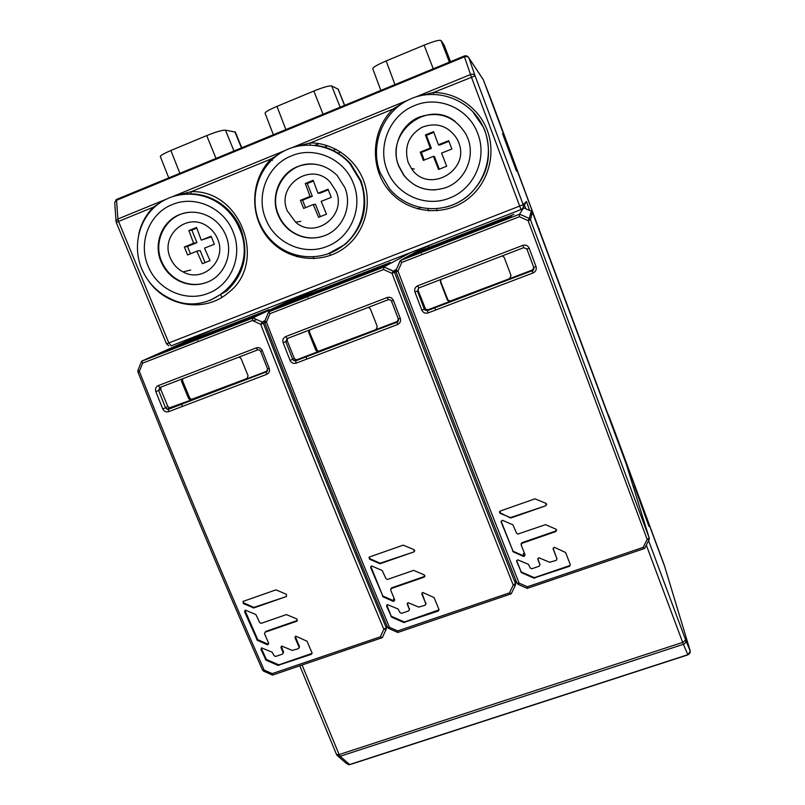<?xml version="1.0" encoding="UTF-8"?>
<svg xmlns="http://www.w3.org/2000/svg" width="805" height="805" viewBox="0 0 805 805"><rect width="100%" height="100%" fill="white"/><g stroke="black" fill="none" stroke-linecap="round" stroke-linejoin="round"><path stroke-width="1.21" d="M430.273 148.04L425.422 134.938L433.563 131.648L438.423 144.759L448.717 140.694L451.867 149.006L441.583 153.071L446.674 166.222L438.544 169.463L433.432 156.331L423.37 160.426L420.22 152.155L430.273 148.04L431.359 148.402L421.297 152.447L424.215 160.084M420.22 152.155L421.297 152.447M425.422 134.938L426.409 135.361L431.359 148.402M433.825 132.372L426.409 135.361M448.959 141.318L439.429 145.152L438.423 144.759M433.432 156.331L434.489 156.613L439.258 169.181M304.008 164.784L304.622 164.542M310.066 196.39L305.286 183.49L313.175 180.3L317.965 193.21L328.048 189.225L331.237 197.376L321.165 201.351L326.488 214.17L318.609 217.31L313.266 204.51L303.636 208.435L300.436 200.334L310.066 196.39L312.32 196.269L302.569 200.183L305.518 207.67M300.436 200.334L302.569 200.183M305.286 183.49L307.289 183.5L312.32 196.269M313.437 181.014L307.289 183.5M328.279 189.849L320.138 193.12L317.965 193.21M313.266 204.51L315.49 204.309L320.33 216.626M193.592 243.231L188.893 230.542L196.541 227.453L201.25 240.152L211.121 236.257L214.351 244.237L204.49 248.131L210.025 260.639L202.387 263.678L196.843 251.2L187.605 254.964L184.355 247.014L193.592 243.231L196.933 242.657L187.484 246.461L190.473 253.786M184.355 247.014L187.484 246.461M188.893 230.542L191.842 230.15L196.933 242.657M196.782 228.147L191.842 230.15M211.363 236.861L201.25 240.152M196.843 251.2L200.143 250.546L205.054 262.611M182.846 213.486L183.439 213.436M420.472 248.725L420.834 249.349M428.461 246.37L428.109 245.746M315.55 290.303L315.117 289.76M307.701 292.638L308.164 293.221M198.231 335.283L198.775 335.816M523.26 207.096L526.48 201.441L529.61 210.497M153.815 207.781L153.312 207.187L118.546 221.425L168.829 342.95L523.18 204.701C523.763 206.905 523.029 208.535 520.986 209.572L171.213 345.808L168.829 342.95L166.504 343.826L168.819 345.828M281.005 152.739L271.265 158.907L191.248 191.66L190.705 193.884L187.998 193.935M148.925 281.428C166.967 307.198 205.486 312.783 228.338 292.688C267.632 263.104 241.329 189.789 191.248 191.66L173.608 196.209M160.668 202.347L153.312 207.187C145.977 214.694 141.127 223.649 138.772 234.054M482.769 78.89L468.913 57.94C467.856 56.078 466.286 55.475 464.213 56.129L116.645 199.479L114.723 202.407L116.956 199.258L464.193 56.038C466.276 55.394 467.846 56.028 468.913 57.94L469.003 58.161C468.128 56.581 466.608 56.129 464.445 56.823L464.264 56.109M116.735 199.358L115.819 200.043M116.061 221.647L114.763 203.041M116.312 222.603L116.041 221.144L117.902 219L118.546 221.425L116.312 222.603L166.504 343.826M483.322 79.725L664.809 566.831M516.518 171.163L502.582 133.761L516.518 171.163M634.28 485.747L648.921 526.4L634.28 485.747M415.903 96.912L470.482 74.553C472.676 73.859 474.215 74.291 475.091 75.871L433.533 92.484L417.372 96.469M393.977 110.074L393.071 109.057C370.944 130.46 369.495 168.275 389.429 191.057C409.071 214.11 445.759 217.35 469.265 197.839C487.88 182.594 495.759 155.486 487.971 132.272C480.233 109.057 457.612 92.515 433.533 92.484L433.382 94.577M405.167 101.651L393.071 109.057L310.438 142.877L310.197 144.93M380.212 172.874C369.364 145.403 382.878 111.281 409.936 99.206C436.843 86.779 471.006 99.709 483.282 127.089L484.852 130.853C494.542 156.492 483.624 187.414 460.52 201.039C437.507 214.855 406.334 209.34 389.399 188.622L380.212 172.874M477.788 133.69C468.973 108.564 438.614 95.111 414.515 105.596C390.012 115.035 377.143 145.846 387.094 170.117C396.05 194.79 425.684 208.032 449.663 198.01C474.024 189.024 487.629 158.424 477.788 133.69M467.836 138.339L466.105 134.415C455.006 116.564 439.52 110.738 419.657 116.926C400.981 124.091 391.099 147.567 398.676 166.112L403.768 175.309C415.33 188.913 429.558 192.938 446.453 187.404C465.038 180.511 475.353 157.156 467.836 138.339M435.173 189.91C422.424 190.242 412.039 185.381 404.009 175.329L398.918 166.142C384.317 133.308 427.284 98.723 455.238 121.505M408.165 162.429L411.516 168.648C428.169 194.397 470.764 170.771 458.568 142.193L457.009 138.782C448.204 125.681 436.471 121.877 421.8 127.361C408.447 135.562 403.909 147.255 408.165 162.429M415.038 185.1L416.366 185.945M205.989 196.833L206.714 196.541M327.746 145.765L324.244 147.194M314.976 145.272L319.052 143.612M204.681 195.947L204.027 196.199M337.939 756.126L346.542 763.613L350.286 764.498L687.903 654.868L690.257 651.195L685.689 640.035C686.162 642.018 685.397 643.447 683.395 644.312L646.304 545.126M648.578 540.638L685.689 640.035L682.66 642.42L339.136 754.577L340.173 756.277L337.053 755.362L336.52 754.486L339.136 754.577L302.056 664.95M687.933 654.857L687.832 654.717C689.805 653.861 690.549 652.452 690.086 650.5L664.276 565.16L614.738 431.369L664.336 565.362M380.876 90.502L372.755 68.707C372.775 67.379 377.243 64.782 386.169 60.939L424.114 45.15C433.825 41.246 439.48 39.697 441.07 40.522L444.119 45.05M265.137 113.334L265.097 113.274C264.875 112.187 268.84 109.883 276.98 106.371L313.829 91.035C323.348 87.212 329.305 85.521 331.73 85.974L338.221 89.194M160.386 156.703L160.346 156.643C159.974 155.747 163.485 153.705 170.881 150.505L206.694 135.602C216.012 131.859 222.281 130.038 225.481 130.148L235.332 132.09M312.823 237.958L313.387 238.018M307.037 164.2L306.484 164.351M287.345 210.93L295.606 222.18C315.147 239.638 346.965 215.71 336.158 191.338L330.1 182C311.223 161.06 275.702 185.381 287.345 210.93M320.37 237.022C309.442 239.347 299.41 237.133 290.293 230.381C284.94 226.185 280.975 220.902 278.389 214.532C267.824 190.594 288.482 161.091 314.161 164.14M297.639 166.575C279.556 173.498 270.279 196.42 277.946 214.583C280.532 220.962 284.507 226.255 289.87 230.461C300.728 238.33 312.39 240.041 324.838 235.583C342.839 228.912 352.53 206.12 344.912 187.696L337.144 175.42C325.582 164.341 312.421 161.392 297.639 166.575M327.072 246.39C350.668 237.696 363.437 207.831 353.465 183.62C344.49 159.018 314.715 145.745 291.4 155.898C267.673 165.035 255.608 195.102 265.68 218.869C274.787 243.04 303.867 256.101 327.072 246.39M259.009 221.546C249.168 197.225 258.194 167.309 280.009 153.363C301.714 139.255 332.566 143.793 349.984 163.828L360.308 180.873C369.153 203.564 361.948 230.713 343.524 245.334C325.15 260.035 297.971 260.548 278.721 246.753C269.806 240.282 263.235 231.88 259.009 221.546M272.382 160.406L271.265 158.907C250.033 179.756 249.198 216.726 268.971 239.085C288.472 261.706 324.274 265.006 346.875 246.018C364.786 231.176 372.031 204.701 364.081 181.98C356.182 159.249 333.894 142.998 310.438 142.877L293.372 147.184M170.318 257.922C172.954 264.131 177.211 268.79 183.067 271.899C202.971 283.37 227.342 260.357 217.602 238.934C215.358 233.551 211.826 229.274 207.006 226.104C186.941 211.906 159.893 235.634 170.318 257.922M204.49 283.149C196.038 285.453 187.756 284.668 179.656 280.814C171.364 276.588 165.357 270.118 161.634 261.404C152.125 240.162 167.108 213.597 189.749 212.258M179.475 214.653C161.956 221.355 153.252 243.734 161 261.534C164.733 270.259 170.751 276.739 179.062 280.975C188.33 285.342 197.658 285.765 207.026 282.263C224.484 275.803 233.581 253.535 225.883 235.483C222.915 228.298 218.246 222.542 211.876 218.205C201.451 211.655 190.644 210.467 179.475 214.653M208.354 293.241C231.226 284.819 243.211 255.658 233.118 231.951C224.001 207.851 194.78 194.77 172.21 204.601C149.227 213.446 137.917 242.808 148.1 266.093C157.337 289.76 185.885 302.65 208.354 293.241M141.64 268.689C132.573 246.873 138.561 220.339 156.17 205.688C173.729 190.976 200.737 190.232 220.027 204.108C228.952 210.598 235.523 218.99 239.739 229.284C259.28 272.804 211.474 319.736 170.529 298.766C157.217 292.497 147.587 282.464 141.64 268.689M182.443 406.424L181.528 404.221M242.969 601.476L243.714 602.875L243.281 603.529L253.736 607.956L286.449 596.525L286.439 594.321L275.984 589.854L243.261 601.325L243.281 603.529M252.981 607.856L253.404 607.201L243.714 602.875M253.404 607.201L254.34 607.252L253.927 607.906M286.449 596.525L254.34 607.252M244.931 610.351L257.761 639.643L257.348 640.347L267.029 644.624L267.894 644.694L268.618 643.175L264.503 633.686L265.157 632.187L296.944 621.178L296.944 618.995L286.419 614.587L261.172 623.342L259.703 622.587L255.869 614.567L245.414 610.15L244.569 611.709L257.348 640.347M268.709 643.769L267.421 643.919L257.761 639.643M296.944 621.178L297.307 620.504L265.559 631.492M261.233 648.106L266.385 659.406L265.992 660.14L277.926 665.373L311.354 654.344L312.018 652.855L306.987 641.183L295.727 636.171L294.992 637.691L299.088 647.17L298.424 648.659L292.255 650.4L281.68 646.073L280.965 647.582L283.159 652.624L282.505 654.113L275.662 656.457L274.092 655.733L272.181 652.231L261.635 647.904L260.921 649.414L265.992 660.14M281.247 646.304L283.531 651.909L283.249 653.177M277.926 665.373L278.309 664.638L266.385 659.406M278.309 664.638L279.244 664.688L278.862 665.423L279.234 664.688L312.109 653.358M295.254 636.423L299.43 646.455L299.178 647.703M138.047 371.94L139.346 371.357L142.706 363.136L141.71 361.113L198.674 335.715M265.006 320.591L262.138 322.03L252.981 317.824L141.66 361.234M252.971 317.834L252.408 320.501L260.689 324.314L262.309 322.111L252.971 317.834L302.338 294.731M217.541 327.766L196.239 336.802M151.924 357.028L153.996 356.192L151.924 357.028M246.572 320.088L181.799 343.624L246.572 320.088M247.819 319.505L184.798 342.417L247.819 319.505M249.057 318.931L189.316 340.656L249.057 318.931M250.295 318.357L193.844 338.895L250.295 318.357M251.512 317.794L198.372 337.134L251.512 317.794M252.72 317.23L202.91 335.363L252.72 317.23M253.917 316.677L207.459 333.592L253.917 316.677M255.105 316.124L212.007 331.831L255.105 316.124M256.282 315.57L216.555 330.05L256.282 315.57M257.449 315.027L221.113 328.279L257.449 315.027M258.606 314.493L225.682 326.498L258.606 314.493M259.753 313.96L230.25 324.727L259.753 313.96M260.89 313.427L234.829 322.936L260.89 313.427M262.027 312.904L239.417 321.155L262.027 312.904M263.144 312.38L244.006 319.374L263.144 312.38M264.261 311.857L248.594 317.583L264.261 311.857M265.358 311.344L253.193 315.791L265.358 311.344M266.455 310.841L257.801 314L266.455 310.841M267.542 310.327L262.41 312.209L267.542 310.327M166.635 351.302L156.291 355.025L166.635 351.302M153.161 356.434L158.897 354.291L153.161 356.434M161.725 353.214L154.681 355.74L161.725 353.214M171.556 349.39L157.891 354.311L171.556 349.39M176.476 347.478L159.481 353.596L176.476 347.478M181.407 345.556L161.06 352.892L181.407 345.556M162.731 352.157L188.4 342.819L162.731 352.157M191.278 341.712L164.17 351.503L191.278 341.712M196.229 339.791L165.699 350.819L196.229 339.791M201.19 337.858L167.229 350.135L201.19 337.858M206.15 335.927L168.738 349.461L206.15 335.927M211.121 333.995L170.237 348.786L211.121 333.995M216.092 332.063L171.727 348.122L216.092 332.063M221.083 330.12L173.196 347.468L221.083 330.12M226.064 328.178L174.655 346.814L226.064 328.178M231.065 326.236L176.114 346.16L231.065 326.236M236.066 324.294L177.553 345.526L236.066 324.294M241.077 322.342L178.982 344.882L241.077 322.342M245.314 320.672L180.401 344.248L245.314 320.672M268.89 309.673L267.029 310.408L268.91 309.724M198.201 341.572L197.899 340.827M386.883 625.616L386.159 629.309L383.834 629.258L380.352 636.815L382.305 637.661L386.128 629.369M380.352 636.815L272.221 673.614L272.553 675.083L381.822 637.822M272.221 673.614L264.171 670.082L262.531 670.082C220.701 575.243 179.163 475.866 137.907 371.96L137.977 370.189M158.243 385.615L159.873 387.507L158.625 390.495L155.808 391.572C155.003 388.855 155.818 386.863 158.243 385.615L256.292 347.891C259.009 347.166 261.011 348.092 262.319 350.668L260.719 351.282M267.632 368.881L269.242 368.318C270.037 371.085 269.182 373.097 266.686 374.355L168.668 411.667C166.031 412.371 164.059 411.456 162.751 408.93L165.548 407.813L167.098 409.242L168.476 409.192L266.334 371.91L267.673 370.501M262.551 670.122L263.688 671.189L264.171 670.082C222.291 575.042 180.682 475.463 139.346 371.357L137.907 370.35L141.579 361.365M161.01 387.074L160.718 389.358L167.843 406.445L169.412 407.843L167.098 409.242L168.346 409.343L168.668 411.667M181.809 379.075L181.507 381.369L188.612 398.525L190.121 399.904L191.58 399.864L169.412 407.843M266.686 374.355L266.244 372.061L267.572 368.921L260.649 351.312L259.562 349.984L257.741 349.883L256.292 347.891M267.522 370.924L246.853 378.803L248.091 375.834L241.037 358.507L239.166 357.028M190.121 399.904L247.688 378.229M191.167 399.26L189.658 397.881L182.584 380.785L182.715 378.732M253.253 320.893L256.725 319.545M306.906 359.04L306.011 356.796M369.012 557.332L369.525 559.213L380.071 563.721L414.001 551.888L414.042 549.624L403.144 545.156L369.545 556.959L369.525 559.213M379.397 563.621L379.628 563.017L369.767 558.61M379.628 563.017L380.594 563.057L380.363 563.661M414.001 551.888L380.594 563.057M414.183 551.304L414.806 550.811M370.833 566.418L383.17 596.887L393.001 601.234L393.856 601.315L394.671 599.745L390.667 590.035L391.371 588.495L424.245 577.115L424.295 574.881L413.669 570.383L387.396 579.459L385.977 578.674L382.214 570.483L371.669 565.975L370.672 567.595L383.17 596.887M394.762 600.188L393.212 600.58L383.401 596.233M390.787 588.928L391.371 588.495M424.245 577.115L424.416 576.491L391.582 587.861M424.416 576.491L425.05 575.978M386.762 605.048L391.592 617.133L403.708 622.466L438.262 611.055L438.987 609.526L434.096 597.582L422.706 592.47L421.87 594.04L425.845 603.74L425.131 605.269L418.761 607.081L408.044 602.663L407.25 604.223L409.383 609.385L408.668 610.915L401.584 613.34L400.005 612.595L398.123 609.013L387.436 604.605L386.631 606.165L391.592 617.133M407.35 603.156L409.463 609.777M403.708 622.466L403.909 621.782L391.804 616.459M403.909 621.782L404.865 621.822L404.674 622.517L404.855 621.832L439.067 609.848M421.951 593.003L425.936 604.102M417.875 250.828L416.567 250.244M396.513 269.222L393.323 271.134L383.945 266.888L268.689 311.817L308.074 293.111M268.689 311.827L264.825 320.984L264.754 322.795L266.425 322.091L269.977 313.668L268.689 311.827L383.844 267.029L383.552 269.534L392.045 273.388L395.969 271.627M396 270.44L394.048 271.637L383.905 266.918L411.093 252.378M323.831 286.359L306.403 293.906M278.641 307.731L280.673 306.926L278.641 307.731M375.895 269.786L298.776 298.092L375.895 269.786M376.609 269.413L301.623 296.944L376.609 269.413M377.314 269.041L306.292 295.123L377.314 269.041M378.008 268.669L310.961 293.302L378.008 268.669M378.702 268.307L315.641 291.491L378.702 268.307M379.386 267.944L320.32 289.659L379.386 267.944M380.061 267.592L325.009 287.838L380.061 267.592M380.735 267.24L329.708 286.006L380.735 267.24M381.409 266.888L334.407 284.185L381.409 266.888M382.063 266.536L339.106 282.354L382.063 266.536M382.727 266.193L343.826 280.512L382.727 266.193M383.371 265.851L348.545 278.681L383.371 265.851M384.015 265.509L353.264 276.84L384.015 265.509M384.659 265.177L357.994 274.998L384.659 265.177M385.293 264.835L362.733 273.157L385.293 264.835M385.927 264.513L367.472 271.315L385.927 264.513M386.551 264.181L372.222 269.464L386.551 264.181M387.175 263.859L376.971 267.612L387.175 263.859M387.789 263.527L381.731 265.761L387.789 263.527M293.865 301.815L281.327 306.373L293.865 301.815M279.285 307.379L285.735 304.954L279.285 307.379M288.784 303.787L280.221 306.906L288.784 303.787M298.957 299.832L282.424 305.86L298.957 299.832M304.049 297.85L283.511 305.337L304.049 297.85M309.15 295.868L284.588 304.823L309.15 295.868M285.825 304.26L316.274 293.07L285.825 304.26M319.374 291.883L286.721 303.817L319.374 291.883M324.496 289.891L287.767 303.314L324.496 289.891M329.627 287.898L288.814 302.821L329.627 287.898M334.769 285.896L289.85 302.328L334.769 285.896M339.911 283.903L290.867 301.845L339.911 283.903M345.063 281.901L291.893 301.362L345.063 281.901M350.215 279.888L292.899 300.879L350.215 279.888M355.387 277.876L293.895 300.406L355.387 277.876M360.56 275.874L294.892 299.933L360.56 275.874M365.732 273.851L295.878 299.47L365.732 273.851M370.924 271.838L296.854 299.007L370.924 271.838M375.18 270.158L297.82 298.544L375.18 270.158M388.322 263.185L390.224 262.48L388.342 263.235M308.335 298.766L308.013 297.961M515.653 579.932L515.381 585.245L513.248 585.114L509.495 592.872L511.235 593.808L515.301 585.406M509.495 592.872L397.67 630.929L397.801 632.468L510.873 593.929M397.67 630.929L389.489 627.326L387.597 627.155M285.715 336.571L287.113 338.603L285.795 341.652L283.129 342.668C282.334 339.891 283.199 337.858 285.715 336.571L387.215 297.518C390.023 296.763 392.075 297.699 393.383 300.325L391.461 301.07L390.838 300.114L388.413 299.651L387.215 297.518M400.286 318.347C401.061 321.175 400.155 323.238 397.569 324.536L296.099 363.156C293.382 363.89 291.36 362.964 290.052 360.378L292.698 359.322L293.845 360.61L295.697 360.721L396.996 322.121L398.364 319.042L391.482 301.06L398.344 319.042L400.286 318.347L393.383 300.325M264.825 322.785L264.754 322.795C305.981 428.763 346.925 530.274 387.597 627.337L388.785 628.504L389.489 627.326C348.756 530.052 307.731 428.31 266.425 322.091L264.795 321.094L268.689 311.867M287.556 338.432L287.214 340.767L294.228 358.235L295.395 359.493L293.845 360.6L295.626 360.851L296.099 363.156M309.07 330.161L308.718 332.505L315.721 350.034L316.798 351.252L318.75 351.403L297.246 359.594L295.395 359.493M398.274 321.054L375.955 329.597L377.283 326.558L370.33 308.838L368.438 307.339M316.798 351.252L319.424 350.889L375.955 329.597M317.472 350.739L309.422 332.052L309.593 329.949M435.656 310.036L434.77 307.731M532.91 273.006L532.035 270.671M533.131 272.925L428.029 312.934C425.211 313.698 423.148 312.763 421.83 310.126L424.316 309.13L424.889 310.005L427.405 310.539L532.316 270.561L533.765 267.401L536.019 266.586C536.774 269.474 535.818 271.587 533.131 272.925L532.397 270.852M499.422 511.839L500.126 513.359L511.165 517.887L545.981 505.701L546.072 503.387L534.973 498.838L500.197 511.054L500.126 513.359M510.179 517.846L500.177 512.825M510.209 517.303L511.165 517.887M545.981 505.701L511.205 517.343M545.961 505.178L546.796 504.222M501.113 521.137L513.318 551.928L523.32 556.356L524.075 556.456L525.061 554.826L521.167 544.884L521.922 543.305L555.953 531.521L556.044 529.227L545.538 524.649L517.826 534.077L516.609 533.252L512.926 524.87L502.441 520.282L501.133 521.952L513.318 551.928M525.112 554.977L523.331 555.762L513.349 551.334M521.127 544.13L521.922 543.305M555.953 531.521L555.913 530.958L521.942 542.721M555.913 530.958L556.748 530.012M516.629 560.652L521.499 572.657L533.806 578.091L569.548 566.277L570.322 564.708L569.497 565.663L534.792 577.507L534.802 578.131M537.821 558.66L539.974 564.758M533.806 578.091L533.806 577.457L521.509 572.033M533.806 577.457L534.772 577.507L534.782 578.141M553.055 548.225L557 558.871M530.052 210.699L523.653 207.851L522.727 208.203M626.159 463.841L649.182 537.891L649.092 539.642L647.16 539.431L643.115 547.4L527.406 586.775L519.104 583.122C479.619 483.503 439.248 379.487 397.992 271.084L396.12 270.108L396.05 271.899L397.992 271.084L401.755 262.46L400.266 260.538L420.763 249.228M400.246 260.568L396.12 270.108L400.266 260.629L519.557 214.241L519.406 216.736L528.12 220.63L530.485 219.785L532.346 212.087L626.109 463.69M530.425 210.558L531.35 210.98L529.207 218.417L519.587 214.12L523.653 207.851M433.221 243.754L419.898 249.711M409.815 256.704L411.808 255.92L409.815 256.704M509.807 217.692L419.516 251.09L509.807 217.692M509.927 217.541L422.212 250.003L509.927 217.541M510.058 217.4L427.032 248.131L510.058 217.4M510.189 217.249L431.852 246.25L510.189 217.249M510.31 217.109L436.682 244.368L510.31 217.109M510.44 216.958L441.512 242.486L510.44 216.958M510.561 216.817L446.352 240.604L510.561 216.817M510.682 216.676L451.203 238.723L510.682 216.676M510.803 216.535L456.053 236.831L510.803 216.535M510.934 216.394L460.913 234.939L510.934 216.394M511.044 216.253L465.773 233.048L511.044 216.253M511.165 216.122L470.653 231.146L511.165 216.122M511.286 215.982L475.524 229.254L511.286 215.982M511.406 215.851L480.414 227.352L511.406 215.851M511.517 215.72L485.304 225.45L511.517 215.72M511.638 215.589L490.195 223.538L511.638 215.589M511.749 215.458L495.095 221.637L511.749 215.458M511.859 215.327L500.006 219.725L511.859 215.327M511.97 215.197L504.926 217.813L511.97 215.197M425.573 250.576L410.681 256.05L425.573 250.576M409.805 256.604L417.05 253.877L409.805 256.604M420.321 252.619L410.127 256.362L420.321 252.619M430.846 248.524L411.244 255.738L430.846 248.524M436.119 246.471L411.788 255.427L436.119 246.471M441.402 244.418L412.341 255.125L441.402 244.418M413.116 254.742L448.677 241.57L413.116 254.742M451.997 240.303L413.418 254.521L451.997 240.303M457.3 238.24L413.951 254.219L457.3 238.24M462.613 236.167L414.474 253.927L462.613 236.167M467.936 234.104L414.998 253.625L467.936 234.104M473.26 232.031L415.521 253.334L473.26 232.031M478.593 229.948L416.034 253.052L478.593 229.948M483.936 227.875L416.547 252.76L483.936 227.875M489.289 225.792L417.05 252.478L489.289 225.792M494.642 223.71L417.554 252.196L494.642 223.71M500.016 221.627L418.047 251.915L500.016 221.627M505.379 219.534L418.54 251.643L505.379 219.534M509.676 217.843L419.033 251.361L509.676 217.843M511.648 215.177L513.892 214.351L511.658 215.227M421.8 254.672L421.508 253.897M531.35 210.98L532.336 212.057L626.119 463.71M643.115 547.4L644.624 548.447L648.981 539.853M527.406 586.775L527.295 588.395L518.269 584.42M417.684 285.795L418.821 287.969L417.443 291.088L414.937 292.044C414.162 289.206 415.078 287.123 417.684 285.795L522.827 245.344C525.725 244.559 527.838 245.495 529.157 248.181L526.913 249.047L523.763 247.628L522.827 245.344M521.499 572.657L516.659 561.427L517.635 559.807L528.392 564.315L530.233 567.978L531.783 568.753L539.179 566.227L539.934 564.657L537.871 559.374L538.837 557.744L549.624 562.262L556.205 560.391L556.98 558.821L553.115 548.879L554.182 547.239L565.593 552.482L570.322 564.708M400.266 260.538L519.557 214.241M418.489 288.13L418.137 290.474L425.614 309.2L424.889 310.005L427.375 310.65L428.129 309.714L425.614 309.2M440.798 279.516L440.405 281.921L447.288 299.852L450.387 301.241L428.129 309.714M533.906 268.125L532.367 269.997L509.625 278.661L511.044 275.531L504.212 257.419L502.29 255.879M447.761 300.607L450.659 300.869L509.625 278.661M448.043 300.245L440.707 281.619L440.929 279.466M298.816 255.718L296.502 256.634M420.502 207.66L417.393 208.887M428.663 210.86L427.858 208.737M332.847 150.605L336.047 149.297M212.52 199.58L213.335 199.258M612.142 425.412L612.535 426.479M612.213 425.392L607.805 413.79M330.131 254.501L329.668 253.334M313.93 258.707L313.215 256.896M217.209 202.216L218.075 201.874M337.617 153.282L340.696 152.024M221.767 297.125L220.852 294.872M437.246 210.819L436.441 208.726M485.314 85.068L492.479 103.261L485.596 85.582M264.905 320.823L262.309 322.111L263.396 323.338C304.592 429.226 345.526 530.656 386.189 627.628L383.834 629.258C343.051 532.085 301.996 430.434 260.689 324.314L264.714 322.674M396.05 271.899C437.206 380.02 477.496 483.765 516.921 583.122L518.128 584.36L519.104 583.122L516.901 583.031C477.496 483.694 437.216 379.99 396.07 271.899L396.1 270.077M524.588 205.657L525.947 208.867M526.48 201.441L523.18 204.701L475.091 75.871L469.003 58.161L483.392 79.906M520.986 209.572L471.368 76.998L464.445 56.823L116.544 200.274L117.902 219L165.679 199.429M210.105 300.376L226.426 291.179C244.358 274.264 249.198 253.575 240.937 229.103C236.73 218.849 230.18 210.497 221.305 204.027C211.997 197.477 201.793 194.096 190.705 193.884M284.779 150.636L173.266 196.319M407.803 100.233L292.618 147.426M445.608 207.217C453.768 205.184 461.144 201.481 467.735 196.108C487.186 178.277 492.962 156.603 485.073 131.074L483.513 127.321L473.632 112.448M340.173 756.277L349.632 764.539L687.832 654.717L683.395 644.312L340.173 756.277M444.078 44.919L450.559 61.764M394.973 84.686L386.169 60.939M424.114 45.15L433.291 68.888M449.421 62.227L441.07 40.522M340.173 107.286L331.73 85.974M313.829 91.035L323.107 114.33M337.999 88.932L344.58 105.465M285.886 129.675L276.98 106.371M234.839 131.748L241.5 147.979M179.887 173.397L170.881 150.505M206.694 135.602L216.052 158.474M234.003 151.078L225.481 130.148M327.484 254.128L345.154 244.408C363.82 227.04 369.113 205.869 361.032 180.883L350.749 163.908C341.924 154.067 331.127 148.029 318.337 145.775M299.108 647.24L299.46 646.526M283.209 652.744L283.571 652.03M386.289 628.916L387.175 626.33M142.706 363.136L252.408 320.501M262.319 350.668L269.242 368.318M162.751 408.93L155.808 391.572M167.843 406.445L165.548 407.813L158.625 390.495L160.718 389.358M170.801 407.783L168.346 409.343L267.361 371.196M257.691 349.903L159.873 387.507M192.616 399.22L191.58 399.864M246.853 378.803L247.658 378.259M188.612 398.525L189.658 397.881M182.584 380.785L181.507 381.369M299.088 647.17L299.43 646.455M295.344 636.986L294.992 637.691M311.354 654.344L311.676 653.62M265.328 659.476L265.72 658.742M261.323 648.699L260.921 649.414M283.159 652.624L283.531 651.909M281.337 646.868L280.965 647.582M256.684 639.683L257.087 638.979M245.002 611.045L244.569 611.709M515.442 583.524C476.017 484.218 435.736 380.534 394.591 272.472L393.273 271.164L392.045 273.388C433.301 381.691 473.702 485.606 513.248 585.114L515.442 583.524M515.472 583.625L515.683 580.023M269.977 313.668L383.552 269.534M290.052 360.378L283.129 342.668M294.228 358.235L292.698 359.322L285.795 341.652L287.214 340.767M297.246 359.594L295.626 360.851L396.956 322.242L397.912 321.235M388.392 299.661L287.113 338.603M397.569 324.536L396.956 322.252C398.042 322.231 398.505 321.165 398.344 319.042M319.424 350.889L318.75 351.403M315.721 350.034L316.405 349.531M309.422 332.052L308.718 332.505M425.845 603.74L426.006 603.086M422.031 593.396L421.87 594.04M438.262 611.055L438.413 610.381M390.918 616.459L391.129 615.785M386.853 605.501L386.631 606.165M409.383 609.385L409.564 608.721M407.441 603.559L407.25 604.223M391.15 588.596L391.361 587.962M393.001 601.234L394.007 598.135M382.496 596.203L382.727 595.559M370.924 566.982L370.672 567.595M530.716 213.184L531.542 215.408M649.182 537.891L530.445 219.674L529.167 218.467L528.12 220.63L647.16 539.431L649.182 537.891M527.325 588.334L644.403 548.527M401.755 262.46L519.406 216.736M529.157 248.181L536.019 266.586M421.83 310.126L414.937 292.044M532.306 211.987L530.445 219.664L529.207 218.417L519.577 214.17M425.04 308.335L424.316 309.13L417.443 291.088L418.137 290.474M523.753 247.628L418.821 287.969M526.822 248.826L533.765 267.391C533.957 269.413 533.484 270.51 532.336 270.661L427.375 310.65M427.375 310.67L428.029 312.934M532.316 270.561L532.367 269.997M556.98 558.821L556.939 558.217M553.085 548.296L553.115 548.879M569.548 566.277L569.497 565.663M520.825 571.973L520.835 571.349M516.689 560.823L516.659 561.427M539.934 564.657L539.924 564.043M537.861 558.771L537.871 559.374M521.197 543.949L521.207 543.375M523.32 556.356L523.391 553.488M512.644 551.234L512.674 550.64M501.183 521.399L501.133 521.952M608.892 416.276L614.728 431.349M608.439 414.776L614.728 431.359M539.229 229.757L492.459 103.211M539.38 230.16L492.499 103.292M220.027 204.108L221.305 204.027C212.047 197.477 201.894 194.075 190.835 193.824L185.442 194.035M299.772 665.725L336.52 754.486M483.282 127.089L472.314 111.05M414.313 168.98L411.516 168.648M348.152 764.639L349.803 764.649M450.569 61.754L444.098 44.969M344.681 105.425L338.191 89.103M273.388 134.838L265.107 113.264M241.802 147.858L235.281 131.98M168.788 177.975L160.356 156.633M300.879 221.355L295.606 222.18M314.735 145.242C328.983 146.832 340.988 153.051 350.749 163.908L349.984 163.828M188.964 284.165L189.547 283.994M190.654 270.027L183.067 271.899M179.656 280.814L179.062 280.975M141.589 361.254L252.83 317.995M263.698 671.189L272.392 675.013M268.286 643.98L267.884 644.704M254.149 607.302L253.736 607.956M388.855 628.534L397.73 632.428M394.068 600.661L393.856 601.325M380.302 563.128L380.071 563.721M390.838 300.114L391.461 301.07M526.913 249.047L533.755 267.391M524.085 555.863L524.065 556.466M510.612 517.414L510.581 517.957M539.37 230.129L539.229 228.721"/></g></svg>
